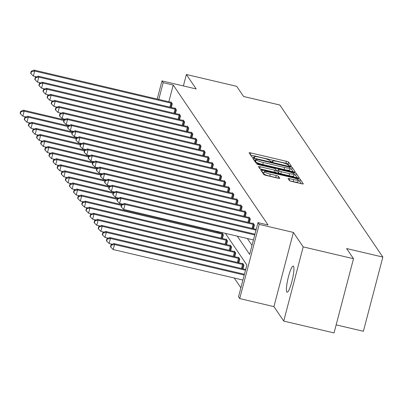 <?xml version="1.0" encoding="UTF-8"?>
<svg xmlns="http://www.w3.org/2000/svg" width="403" height="403" viewBox="0 0 403 403"><rect width="100%" height="100%" fill="white"/><g stroke="black" fill="none" stroke-linecap="round" stroke-linejoin="round"><path stroke-width="0.6" d="M290.145 166.132L291.349 166.187L288.603 162.137A2.06 0.307 14.7 0 0 286.367 161.291L250.807 152.928A2.06 0.307 14.7 0 0 249.079 152.787A2.06 0.307 14.7 0 0 249.094 152.843L251.84 156.898L254.615 157.588L254.248 157.024A6.584 0.987 14.7 0 1 254.197 156.838A6.584 0.987 14.7 0 1 259.744 157.286L262.706 157.986A6.584 0.987 14.7 0 1 269.854 160.691L270.212 161.215L271.773 161.81L272.987 161.905L272.619 161.341A6.584 0.987 14.7 0 1 272.574 161.16A6.584 0.987 14.7 0 1 278.115 161.608L281.077 162.308A6.584 0.987 14.7 0 1 288.226 165.013L288.583 165.537L290.145 166.132M286.8 291.958A13.42 2.237 103.2 0 1 288.231 277.622A13.42 2.237 103.2 0 1 293.243 266.061A13.42 2.237 103.2 0 1 293.535 266.292A13.42 2.237 103.2 0 1 292.104 280.629A13.42 2.237 103.2 0 1 287.097 292.19A13.42 2.237 103.2 0 1 286.8 291.958M283.727 321.08L303.192 246.883L293.399 232.425L273.929 306.628L283.727 321.08L334.042 332.918L353.507 258.716L346.62 248.555L382.85 257.074L279.818 105.012L243.593 96.493L236.707 86.333L186.393 74.495L183.39 85.945M353.507 258.716L303.192 246.883M289.369 180.544A2.06 0.307 14.7 0 0 291.601 181.39L301.58 183.738A2.06 0.307 14.7 0 0 303.313 183.879A2.06 0.307 14.7 0 0 303.298 183.823L300.245 179.32A2.06 0.307 14.7 0 0 298.013 178.474L262.454 170.111A2.06 0.307 14.7 0 0 260.721 169.97A2.06 0.307 14.7 0 0 260.736 170.026L263.784 174.529A2.06 0.307 14.7 0 0 266.02 175.376L278.07 178.207A2.06 0.307 14.7 0 0 279.803 178.348A2.06 0.307 14.7 0 0 279.788 178.292L278.483 176.363A2.06 0.307 14.7 0 0 276.246 175.522L270.272 174.111A5.506 0.821 14.7 0 1 264.257 171.698A5.506 0.821 14.7 0 1 268.887 172.071L292.301 177.577A5.506 0.821 14.7 0 1 298.316 179.995A5.506 0.821 14.7 0 1 293.681 179.622L289.782 178.7A2.06 0.307 14.7 0 0 288.049 178.559A2.06 0.307 14.7 0 0 288.064 178.62L289.369 180.544M157.21 99.057L161.971 80.907L196.185 88.952L186.393 74.495M161.971 80.907L163.17 82.675L158.772 99.425M237.281 236.148L249.643 254.394L257.985 222.612L268.045 224.975L173.23 85.038L163.17 82.675M257.985 222.612L259.184 224.38L239.714 298.578L238.521 296.81L246.858 265.023L225.398 233.352M293.399 232.425L259.184 224.38M293.54 171.874A2.06 0.307 14.7 0 0 295.273 172.016A2.06 0.307 14.7 0 0 295.258 171.96L292.21 167.457A2.06 0.307 14.7 0 0 289.974 166.61L254.414 158.248A2.06 0.307 14.7 0 0 252.681 158.107A2.06 0.307 14.7 0 0 252.696 158.162L255.749 162.666A2.06 0.307 14.7 0 0 257.98 163.512L293.54 171.874M296.225 173.391L299.278 177.889A2.06 0.307 14.7 0 1 299.293 177.945A2.06 0.307 14.7 0 1 297.56 177.809L262 169.441A2.06 0.307 14.7 0 1 259.764 168.595L258.459 166.671A2.06 0.307 14.7 0 1 258.444 166.61A2.06 0.307 14.7 0 1 260.177 166.751L274.599 170.147A2.06 0.307 14.7 0 0 276.332 170.288A2.06 0.307 14.7 0 0 276.317 170.227L275.45 168.953A2.06 0.307 14.7 0 0 273.219 168.106L258.202 164.575L256.63 163.94L257.839 164.041L293.994 172.544A2.06 0.307 14.7 0 1 296.225 173.391L295.701 175.396L297.293 177.743M336.152 324.873L363.385 331.276L382.85 257.074M238.863 262.771L239.82 259.124L238.505 257.185L238.41 257.552M230.652 250.646L231.609 247.004L230.289 245.059L230.194 245.427M222.436 238.521L223.393 234.878L222.073 232.934L221.977 233.302M234.244 278.015L240.878 287.813M218.517 231.735L218.325 232.46M226.541 244.586L227.499 240.939L226.184 238.994L226.088 239.367M234.758 256.711L235.715 253.064L234.4 251.119L234.299 251.487M242.974 268.836L243.931 265.189L242.611 263.245L242.515 263.612M273.929 306.628L239.714 298.578M247.346 238.516L252.006 245.397M173.23 85.038L168.837 101.793M253.039 223.504L253.134 223.136L254.454 225.081L253.497 228.728M248.933 217.444L249.029 217.076L250.344 219.015L249.386 222.663M244.823 211.384L244.918 211.011L246.238 212.955L245.281 216.602M240.717 205.318L240.813 204.951L242.127 206.895L241.17 210.537M236.606 199.258L236.707 198.886L238.022 200.83L237.065 204.477M232.501 193.193L232.596 192.825L233.916 194.77L232.959 198.417M228.395 187.133L228.491 186.765L229.806 188.705L228.849 192.352M224.285 181.068L224.38 180.7L225.7 182.645L224.743 186.292M220.179 175.008L220.275 174.64L221.59 176.579L220.632 180.227M216.068 168.948L216.169 168.575L217.484 170.519L216.527 174.167M211.963 162.883L212.059 162.515L213.378 164.459L212.421 168.101M207.857 156.822L207.953 156.45L209.268 158.394L208.311 162.041M203.747 150.757L203.842 150.39L205.162 152.334L204.205 155.981M199.641 144.697L199.737 144.329L201.052 146.269L200.1 149.916M195.531 138.632L195.631 138.264L196.946 140.209L195.989 143.856M191.425 132.572L191.521 132.204L192.841 134.144L191.883 137.791M187.319 126.512L187.415 126.139L188.73 128.083L187.773 131.731M183.209 120.447L183.305 120.079L184.624 122.023L183.667 125.665M179.103 114.387L179.199 114.014L180.514 115.958L179.562 119.605M174.993 108.321L175.093 107.954L176.408 109.898L175.451 113.545M170.887 102.261L170.983 101.894L172.303 103.833L171.346 107.48M289.248 165.87L288.074 164.142A2.06 0.307 14.7 0 0 285.843 163.296L250.55 154.994M255.366 160.601L254.157 160.313M293.273 171.814L291.681 169.462A2.06 0.307 14.7 0 0 289.943 168.741M289.727 167.225L256.948 159.291L255.739 159.195L256.122 159.79A6.584 0.987 14.7 0 0 263.27 162.495L284.609 167.512A6.584 0.987 14.7 0 0 290.15 167.965A6.584 0.987 14.7 0 0 290.1 167.779L289.727 167.225M255.24 161.17L255.749 159.235M290.15 167.965L289.626 169.97A6.584 0.987 14.7 0 1 284.08 169.517L262.746 164.5A6.584 0.987 14.7 0 1 255.598 161.794L255.22 161.24M260.298 168.912L274.075 172.152A2.06 0.307 14.7 0 0 275.808 172.293A2.06 0.307 14.7 0 0 275.788 172.232L276.292 170.328M276.277 170.504L277.853 170.877M289.566 173.663A5.506 0.821 14.7 0 0 294.2 174.041A5.506 0.821 14.7 0 0 288.18 171.623L279.934 169.683A2.06 0.307 14.7 0 0 278.201 169.542A2.06 0.307 14.7 0 0 278.216 169.603L279.083 170.877A2.06 0.307 14.7 0 0 281.314 171.723L289.566 173.663L289.037 175.673A5.506 0.821 14.7 0 0 293.671 176.046L294.2 174.041M277.717 171.507A2.06 0.307 14.7 0 0 277.677 171.547A2.06 0.307 14.7 0 0 277.692 171.607L278.216 169.603M289.037 175.673L280.79 173.728A2.06 0.307 14.7 0 1 278.559 172.882L277.692 171.607M295.701 175.396A2.06 0.307 14.7 0 0 294.029 174.69M298.316 179.995L297.792 182A5.506 0.821 14.7 0 1 293.157 181.627L289.903 180.861M264.257 171.698L263.728 173.703A5.506 0.821 14.7 0 0 269.748 176.121L270.272 174.111M277.42 178.055A2.06 0.307 14.7 0 0 275.723 177.527L269.748 176.121M264.015 172.605L262.192 172.177M301.313 183.677L299.721 181.325A2.06 0.307 14.7 0 0 298.144 180.65M64.102 119.741L23.49 110.19L24.15 111.163L22.835 116.175L26.004 116.92M20.941 111.762L20.674 111.369L20.15 113.379L20.412 113.767L20.941 111.762L24.15 111.163L63.865 120.502M20.674 111.369L23.49 110.19M22.835 116.175L20.412 113.767M172.005 103.4L171.693 103.309A2.096 0.312 14.7 0 0 170.927 103.103L34.668 71.054L34.013 70.082L170.268 102.13A2.096 0.312 14.7 0 0 170.998 102.281L171.28 102.327M36.527 76.812L33.353 76.066L34.668 71.054L31.459 71.653L31.197 71.26L30.673 73.27L30.935 73.658L31.459 71.653M30.935 73.658L33.353 76.066M34.013 70.082L31.197 71.26M68.208 125.807L27.595 116.255L28.255 117.223L26.941 122.24L30.109 122.986M25.046 117.822L24.785 117.434L24.256 119.439L24.523 119.827L25.046 117.822L28.255 117.223L67.971 126.567M24.785 117.434L27.595 116.255M26.941 122.24L24.523 119.827M72.318 131.867L31.706 122.316L32.361 123.288L31.046 128.3L34.22 129.046M29.152 123.882L28.89 123.494L28.366 125.499L28.628 125.892L29.152 123.882L32.361 123.288L72.077 132.627M28.89 123.494L31.706 122.316M31.046 128.3L28.628 125.892M176.116 109.46L175.804 109.369A2.096 0.312 14.7 0 0 175.033 109.163L38.779 77.119L38.119 76.147L174.373 108.195A2.096 0.312 14.7 0 0 175.109 108.342L175.386 108.387M40.632 82.877L37.464 82.131L38.779 77.119L35.57 77.714L35.308 77.326L34.779 79.331L35.041 79.718L35.57 77.714M35.041 79.718L37.464 82.131M38.119 76.147L35.308 77.326M180.222 115.525L179.909 115.434A2.096 0.312 14.7 0 0 179.139 115.228L42.884 83.179L42.229 82.207L178.484 114.256A2.096 0.312 14.7 0 0 179.214 114.407L179.496 114.452M44.743 88.937L41.569 88.192L42.884 83.179L39.675 83.774L39.413 83.386L38.89 85.391L39.151 85.784L39.675 83.774M39.151 85.784L41.569 88.192M42.229 82.207L39.413 83.386M76.424 137.932L35.812 128.376L36.472 129.348L35.157 134.365L38.325 135.111M33.263 129.947L33.001 129.559L32.472 131.564L32.734 131.952L33.263 129.947L36.472 129.348L76.187 138.692M33.001 129.559L35.812 128.376M35.157 134.365L32.734 131.952M184.327 121.585L184.02 121.494A2.096 0.312 14.7 0 0 183.249 121.288L46.995 89.239L46.335 88.272L182.589 120.316A2.096 0.312 14.7 0 0 183.32 120.467L183.602 120.512M48.849 95.002L45.675 94.257L46.995 89.239L43.786 89.839L43.519 89.451L42.995 91.456L43.257 91.844L43.786 89.839M43.257 91.844L45.675 94.257M46.335 88.272L43.519 89.451M80.529 143.992L39.922 134.441L40.577 135.413L39.262 140.425L42.436 141.171M37.368 136.007L37.106 135.62L36.582 137.625L36.844 138.012L37.368 136.007L40.577 135.413L80.293 144.753M37.106 135.62L39.922 134.441M39.262 140.425L36.844 138.012M188.438 127.65L188.125 127.555A2.096 0.312 14.7 0 0 187.355 127.353L51.1 95.304L50.44 94.332L186.695 126.381A2.096 0.312 14.7 0 0 187.43 126.527L187.707 126.577M52.954 101.062L49.786 100.317L51.1 95.304L47.892 95.899L47.63 95.511L47.101 97.516L47.368 97.904L47.892 95.899M47.368 97.904L49.786 100.317M50.44 94.332L47.63 95.511M84.64 150.057L44.028 140.501L44.688 141.473L43.368 146.485L46.541 147.231M41.479 142.073L41.212 141.685L40.688 143.69L40.95 144.078L41.479 142.073L44.688 141.473L84.403 150.818M41.212 141.685L44.028 140.501M43.368 146.485L40.95 144.078M192.543 133.71L192.231 133.62A2.096 0.312 14.7 0 0 191.465 133.413L55.206 101.365L54.551 100.392L190.805 132.441A2.096 0.312 14.7 0 0 191.536 132.592L191.818 132.637M57.065 107.127L53.891 106.377L55.206 101.365L51.997 101.964L51.735 101.576L51.211 103.581L51.473 103.969L51.997 101.964M51.473 103.969L53.891 106.377M54.551 100.392L51.735 101.576M88.746 156.117L48.133 146.566L48.793 147.538L47.478 152.551L50.647 153.296M45.584 148.133L45.322 147.745L44.793 149.75L45.06 150.138L45.584 148.133L48.793 147.538L88.509 156.878M45.322 147.745L48.133 146.566M47.478 152.551L45.06 150.138M196.654 139.776L196.342 139.68A2.096 0.312 14.7 0 0 195.571 139.478L59.317 107.43L58.657 106.457L194.911 138.506A2.096 0.312 14.7 0 0 195.646 138.652L195.923 138.697M61.17 113.188L58.002 112.442L59.317 107.43L56.108 108.024L55.846 107.636L55.317 109.641L55.579 110.029L56.108 108.024M55.579 110.029L58.002 112.442M58.657 106.457L55.846 107.636M92.856 162.177L52.244 152.626L52.899 153.598L51.584 158.611L54.758 159.356M49.69 154.198L49.428 153.805L48.904 155.815L49.166 156.203L49.69 154.198L52.899 153.598L92.614 162.938M49.428 153.805L52.244 152.626M51.584 158.611L49.166 156.203M200.759 145.836L200.447 145.745A2.096 0.312 14.7 0 0 199.676 145.538L63.422 113.49L62.762 112.518L199.022 144.566A2.096 0.312 14.7 0 0 199.752 144.717L200.034 144.763M65.276 119.248L62.107 118.502L63.422 113.49L60.213 114.089L59.951 113.696L59.427 115.706L59.689 116.094L60.213 114.089M59.689 116.094L62.107 118.502M62.762 112.518L59.951 113.696M96.962 168.242L56.349 158.691L57.009 159.659L55.695 164.676L58.863 165.421M53.8 160.258L53.539 159.87L53.01 161.875L53.272 162.263L53.8 160.258L57.009 159.659L96.725 169.003M53.539 159.87L56.349 158.691M55.695 164.676L53.272 162.263M204.865 151.896L204.558 151.805A2.096 0.312 14.7 0 0 203.787 151.599L67.533 119.55L66.873 118.583L203.127 150.631A2.096 0.312 14.7 0 0 203.858 150.777L204.14 150.823M69.387 125.313L66.213 124.567L67.533 119.55L64.324 120.149L64.057 119.762L63.533 121.766L63.795 122.154L64.324 120.149M63.795 122.154L66.213 124.567M66.873 118.583L64.057 119.762M101.067 174.303L60.455 164.751L61.115 165.724L59.8 170.736L62.969 171.482M57.906 166.318L57.644 165.93L57.12 167.935L57.382 168.328L57.906 166.318L61.115 165.724L100.831 175.063M57.644 165.93L60.455 164.751M59.8 170.736L57.382 168.328M105.178 180.368L64.566 170.812L65.226 171.784L63.906 176.801L67.079 177.547M62.017 172.383L61.75 171.995L61.226 174L61.488 174.388L62.017 172.383L65.226 171.784L104.941 181.128M61.75 171.995L64.566 170.812M63.906 176.801L61.488 174.388M109.284 186.428L68.671 176.877L69.331 177.849L68.016 182.861L71.185 183.607M66.122 178.443L65.86 178.055L65.331 180.06L65.598 180.448L66.122 178.443L69.331 177.849L109.047 187.188M65.86 178.055L68.671 176.877M68.016 182.861L65.598 180.448M113.394 192.493L72.782 182.937L73.437 183.909L72.122 188.921L75.296 189.667M70.228 184.509L69.966 184.121L69.442 186.126L69.704 186.513L70.228 184.509L73.437 183.909L113.152 193.254M69.966 184.121L72.782 182.937M72.122 188.921L69.704 186.513M117.5 198.553L76.887 189.002L77.547 189.974L76.232 194.987L79.401 195.732M74.338 190.569L74.076 190.181L73.547 192.186L73.809 192.574L74.338 190.569L77.547 189.974L117.263 199.314M74.076 190.181L76.887 189.002M76.232 194.987L73.809 192.574M121.605 204.613L80.993 195.062L81.653 196.034L80.338 201.047L83.507 201.792M78.444 196.634L78.182 196.241L77.658 198.251L77.92 198.639L78.444 196.634L81.653 196.034L121.368 205.374M78.182 196.241L80.993 195.062M80.338 201.047L77.92 198.639M222.37 233.367L222.088 233.322A2.096 0.312 -165.3 0 1 221.358 233.176L85.104 201.127L85.763 202.094L84.444 207.112L87.617 207.857M82.555 202.694L82.288 202.306L81.764 204.311L82.026 204.699L82.555 202.694L85.763 202.094L222.018 234.143A2.096 0.312 -165.3 0 1 222.788 234.35L223.096 234.44M82.288 202.306L85.104 201.127M84.444 207.112L82.026 204.699M226.476 239.432L226.199 239.382A2.096 0.312 -165.3 0 1 225.463 239.236L89.209 207.187L89.869 208.16L88.554 213.172L91.723 213.917M86.66 208.754L86.398 208.366L85.869 210.371L86.136 210.764L86.66 208.754L89.869 208.16L226.123 240.208A2.096 0.312 -165.3 0 1 226.894 240.41L227.206 240.505M86.398 208.366L89.209 207.187M88.554 213.172L86.136 210.764M230.587 245.492L230.304 245.447A2.096 0.312 -165.3 0 1 229.574 245.296L93.32 213.247L93.975 214.22L92.66 219.237L95.833 219.983M90.766 214.819L90.504 214.431L89.98 216.436L90.242 216.824L90.766 214.819L93.975 214.22L230.229 246.268A2.096 0.312 -165.3 0 1 231 246.475L231.312 246.565M90.504 214.431L93.32 213.247M92.66 219.237L90.242 216.824M234.692 251.558L234.415 251.507A2.096 0.312 -165.3 0 1 233.68 251.361L97.425 219.313L98.085 220.285L96.77 225.297L99.939 226.043M94.876 220.879L94.614 220.491L94.085 222.496L94.347 222.884L94.876 220.879L98.085 220.285L234.339 252.333A2.096 0.312 -165.3 0 1 235.11 252.535L235.417 252.631M94.614 220.491L97.425 219.313M96.77 225.297L94.347 222.884M208.976 157.961L208.663 157.87A2.096 0.312 14.7 0 0 207.893 157.664L71.638 125.615L70.978 124.643L207.233 156.691A2.096 0.312 14.7 0 0 207.968 156.838L208.245 156.888M73.492 131.373L70.323 130.627L71.638 125.615L68.429 126.21L68.167 125.822L67.639 127.827L67.906 128.219L68.429 126.21M67.906 128.219L70.323 130.627M70.978 124.643L68.167 125.822M213.081 164.021L212.769 163.93A2.096 0.312 14.7 0 0 211.998 163.724L75.744 131.675L75.089 130.703L211.343 162.752A2.096 0.312 14.7 0 0 212.074 162.903L212.356 162.948M77.603 137.438L74.429 136.693L75.744 131.675L72.535 132.275L72.273 131.887L71.749 133.892L72.011 134.28L72.535 132.275M72.011 134.28L74.429 136.693M75.089 130.703L72.273 131.887M217.192 170.086L216.879 169.99A2.096 0.312 14.7 0 0 216.109 169.789L79.854 137.74L79.195 136.768L215.449 168.817A2.096 0.312 14.7 0 0 216.184 168.963L216.461 169.013M81.708 143.498L78.54 142.753L79.854 137.74L76.646 138.335L76.384 137.947L75.855 139.952L76.117 140.34L76.646 138.335M76.117 140.34L78.54 142.753M79.195 136.768L76.384 137.947M221.297 176.146L220.985 176.056A2.096 0.312 14.7 0 0 220.214 175.849L83.96 143.8L83.3 142.828L219.559 174.877A2.096 0.312 14.7 0 0 220.29 175.028L220.567 175.073M85.814 149.558L82.645 148.813L83.96 143.8L80.751 144.4L80.489 144.012L79.965 146.017L80.227 146.405L80.751 144.4M80.227 146.405L82.645 148.813M83.3 142.828L80.489 144.012M225.403 182.211L225.096 182.116A2.096 0.312 14.7 0 0 224.325 181.914L88.071 149.866L87.411 148.893L223.665 180.942A2.096 0.312 14.7 0 0 224.395 181.088L224.678 181.133M89.924 155.623L86.751 154.878L88.071 149.866L84.862 150.46L84.595 150.072L84.071 152.077L84.333 152.465L84.862 150.46M84.333 152.465L86.751 154.878M87.411 148.893L84.595 150.072M229.514 188.272L229.201 188.181A2.096 0.312 14.7 0 0 228.43 187.974L92.176 155.926L91.516 154.954L227.771 187.002A2.096 0.312 14.7 0 0 228.506 187.153L228.783 187.199M94.03 161.684L90.861 160.938L92.176 155.926L88.967 156.525L88.705 156.132L88.176 158.142L88.443 158.53L88.967 156.525M88.443 158.53L90.861 160.938M91.516 154.954L88.705 156.132M233.619 194.332L233.307 194.241A2.096 0.312 14.7 0 0 232.536 194.034L96.282 161.986L95.627 161.019L231.881 193.067A2.096 0.312 14.7 0 0 232.612 193.213L232.894 193.259M98.141 167.749L94.967 167.003L96.282 161.986L93.073 162.585L92.811 162.197L92.287 164.202L92.549 164.59L93.073 162.585M92.549 164.59L94.967 167.003M95.627 161.019L92.811 162.197M237.725 200.397L237.417 200.301A2.096 0.312 14.7 0 0 236.647 200.1L100.392 168.051L99.732 167.079L235.987 199.127A2.096 0.312 14.7 0 0 236.722 199.273L236.999 199.324M102.246 173.809L99.078 173.063L100.392 168.051L97.183 168.645L96.922 168.258L96.393 170.262L96.655 170.655L97.183 168.645M96.655 170.655L99.078 173.063M99.732 167.079L96.922 168.258M241.835 206.457L241.523 206.366A2.096 0.312 14.7 0 0 240.752 206.16L104.498 174.111L103.838 173.139L240.097 205.187A2.096 0.312 14.7 0 0 240.828 205.339L241.105 205.384M106.352 179.874L103.183 179.128L104.498 174.111L101.289 174.711L101.027 174.323L100.498 176.328L100.765 176.716L101.289 174.711M100.765 176.716L103.183 179.128M103.838 173.139L101.027 174.323M245.941 212.522L245.634 212.426A2.096 0.312 14.7 0 0 244.863 212.225L108.603 180.176L107.949 179.204L244.203 211.253A2.096 0.312 14.7 0 0 244.933 211.399L245.215 211.449M110.462 185.934L107.289 185.189L108.603 180.176L105.4 180.771L105.133 180.383L104.609 182.388L104.871 182.776L105.4 180.771M104.871 182.776L107.289 185.189M107.949 179.204L105.133 180.383M238.798 257.618L238.521 257.572A2.096 0.312 -165.3 0 1 237.79 257.421L101.531 225.373L102.191 226.345L100.876 231.357L104.045 232.103M98.982 226.944L98.72 226.557L98.191 228.561L98.458 228.949L98.982 226.944L102.191 226.345L238.445 258.394A2.096 0.312 -165.3 0 1 239.216 258.6L239.528 258.691M98.72 226.557L101.531 225.373M100.876 231.357L98.458 228.949M250.051 218.582L249.739 218.491A2.096 0.312 14.7 0 0 248.968 218.285L112.714 186.236L112.054 185.264L248.308 217.313A2.096 0.312 14.7 0 0 249.044 217.464L249.321 217.509M114.568 191.994L111.399 191.249L112.714 186.236L109.505 186.836L109.243 186.448L108.714 188.453L108.981 188.841L109.505 186.836M108.981 188.841L111.399 191.249M112.054 185.264L109.243 186.448M242.908 263.678L242.626 263.633A2.096 0.312 -165.3 0 1 241.896 263.486L105.641 231.438L106.301 232.41L104.982 237.422L108.155 238.168M103.092 233.005L102.825 232.617L102.302 234.622L102.564 235.009L103.092 233.005L106.301 232.41L242.556 264.454A2.096 0.312 -165.3 0 1 243.326 264.66L243.634 264.751M102.825 232.617L105.641 231.438M104.982 237.422L102.564 235.009M254.157 224.647L253.845 224.552A2.096 0.312 14.7 0 0 253.074 224.35L116.82 192.302L116.165 191.329L252.419 223.378A2.096 0.312 14.7 0 0 253.149 223.524L253.432 223.569M118.678 198.059L115.505 197.314L116.82 192.302L113.611 192.896L113.349 192.508L112.825 194.513L113.087 194.901L113.611 192.896M113.087 194.901L115.505 197.314M116.165 191.329L113.349 192.508M245.689 269.471L109.747 237.498L110.407 238.47L109.092 243.483L112.261 244.228M107.198 239.07L106.936 238.677L106.407 240.687L106.674 241.075L107.198 239.07L110.407 238.47L245.487 270.242M106.936 238.677L109.747 237.498M109.092 243.483L106.674 241.075M256.011 230.133L120.93 198.362L120.27 197.389L256.212 229.367M122.784 204.12L119.615 203.374L120.93 198.362L117.721 198.961L117.454 198.568L116.93 200.578L117.192 200.966L117.721 198.961M117.192 200.966L119.615 203.374M120.27 197.389L117.454 198.568M244.43 274.272L113.858 243.563L114.512 244.53L113.198 249.548L242.913 280.055M111.304 245.13L111.042 244.742L110.518 246.747L110.78 247.135L111.304 245.13L114.512 244.53L244.228 275.042M111.042 244.742L113.858 243.563M113.198 249.548L110.78 247.135M254.751 234.934L125.036 204.422L124.376 203.455L254.953 234.163M253.437 239.946L123.721 209.439L125.036 204.422L121.827 205.021L121.565 204.633L121.036 206.638L121.303 207.026L121.827 205.021M121.303 207.026L123.721 209.439M124.376 203.455L121.565 204.633M272.463 161.941L272.619 161.341M254.091 157.618L254.248 157.024M250.344 154.692L250.807 152.928M285.843 163.296L286.367 161.291M288.074 164.142L288.603 162.137M253.95 160.016L254.414 158.248M289.787 167.316L289.974 166.61M291.681 169.462L292.21 167.457M255.598 161.794L256.122 159.79M262.746 164.5L263.27 162.495M284.08 169.517L284.609 167.512M259.713 168.519L260.177 166.751M274.075 172.152L274.599 170.147M257.734 164.449L257.839 164.041M293.732 173.542L293.994 172.544M278.559 172.882L279.083 170.877M280.79 173.728L281.314 171.723M289.319 180.468L289.782 178.7M293.157 181.627L293.681 179.622M275.723 177.527L276.246 175.522M278.005 178.191L278.483 176.363M261.99 171.874L262.454 170.111M297.757 179.441L298.013 178.474M299.721 181.325L300.245 179.32M171.693 103.309L170.645 107.314M170.927 103.103L169.87 107.133M175.804 109.369L174.751 113.379M175.033 109.163L173.975 113.198M179.909 115.434L178.861 119.439M179.139 115.228L178.081 119.258M184.02 121.494L182.967 125.504M183.249 121.288L182.191 125.318M188.125 127.555L187.073 131.564M187.355 127.353L186.297 131.383M192.231 133.62L191.183 137.63M191.465 133.413L190.407 137.443M196.342 139.68L195.289 143.69M195.571 139.478L194.513 143.508M200.447 145.745L199.394 149.75M199.676 145.538L198.619 149.568M204.558 151.805L203.505 155.815M203.787 151.599L202.729 155.634M216.849 232.113L217.041 231.387M217.625 232.294L217.816 231.569M220.96 238.178L222.018 234.143M221.736 238.359L222.788 234.35M225.065 244.238L226.123 240.208M225.841 244.419L226.894 240.41M229.176 250.298L230.229 246.268M229.952 250.485L231 246.475M233.282 256.363L234.339 252.333M234.057 256.545L235.11 252.535M208.663 157.87L207.61 161.875M207.893 157.664L206.835 161.694M212.769 163.93L211.721 167.94M211.998 163.724L210.945 167.754M216.879 169.99L215.827 174M216.109 169.789L215.051 173.819M220.985 176.056L219.932 180.065M220.214 175.849L219.156 179.879M225.096 182.116L224.043 186.126M224.325 181.914L223.267 185.944M229.201 188.181L228.148 192.186M228.43 187.974L227.373 192.004M233.307 194.241L232.259 198.251M232.536 194.034L231.483 198.069M237.417 200.301L236.365 204.311M236.647 200.1L235.589 204.13M241.523 206.366L240.47 210.376M240.752 206.16L239.694 210.19M245.634 212.426L244.581 216.436M244.863 212.225L243.805 216.255M237.387 262.424L238.445 258.394M238.163 262.605L239.216 258.6M249.739 218.491L248.686 222.501M248.968 218.285L247.91 222.315M241.498 268.489L242.556 264.454M242.274 268.67L243.326 264.66M253.845 224.552L252.797 228.561M253.074 224.35L252.021 228.38M272.373 161.925L272.574 161.16M253.996 157.603L254.197 156.838M255.21 161.2L255.739 159.195M275.808 172.293L276.332 170.288M277.677 171.547L278.201 169.542"/></g></svg>
